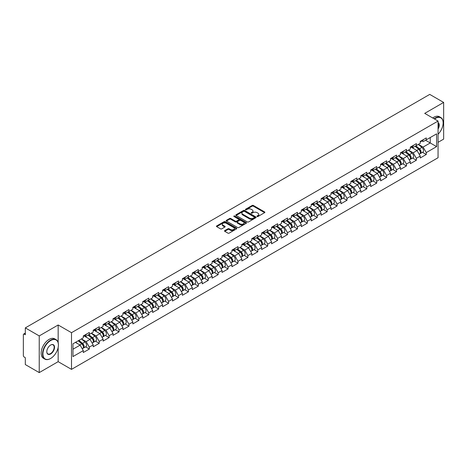 <?xml version="1.0" encoding="UTF-8"?>
<svg xmlns="http://www.w3.org/2000/svg" width="467" height="467" viewBox="0 0 467 467"><rect width="100%" height="100%" fill="white"/><g stroke="black" fill="none" stroke-linecap="round" stroke-linejoin="round"><path stroke-width="0.7" d="M257.119 216.49A0.619 0.356 0 0 0 257.994 216.49L264.62 212.666A0.881 0.508 0 0 0 264.877 212.304A0.881 0.508 0 0 0 264.62 211.948L253.394 205.468A0.881 0.508 0 0 0 252.145 205.468L245.519 209.292A0.619 0.356 0 0 0 246.395 209.794L247.253 209.304A2.82 1.629 0 0 1 251.24 209.304L252.174 209.841A2.82 1.629 0 0 1 253.003 210.991A2.82 1.629 0 0 1 252.174 212.146L251.322 212.643A0.619 0.356 0 0 0 252.192 213.145L253.05 212.648A2.82 1.629 0 0 1 257.043 212.648L257.977 213.191A2.82 1.629 0 0 1 258.8 214.341A2.82 1.629 0 0 1 257.977 215.491L257.119 215.987A0.619 0.356 0 0 0 257.119 216.49L257.119 215.987M224.773 230.593A0.881 0.508 0 0 0 224.51 230.955A0.881 0.508 0 0 0 224.773 231.317L227.919 233.132A0.881 0.508 0 0 0 229.169 233.132L236.524 228.888A0.881 0.508 0 0 0 236.781 228.526A0.881 0.508 0 0 0 236.524 228.165L225.298 221.685A0.881 0.508 0 0 0 224.055 221.685L216.694 225.935A0.881 0.508 0 0 0 216.437 226.291A0.881 0.508 0 0 0 216.694 226.653L220.5 228.848A0.881 0.508 0 0 0 221.749 228.848L224.896 227.032A0.881 0.508 0 0 0 225.152 226.67A0.881 0.508 0 0 0 224.896 226.314L223.01 225.222A2.358 1.36 0 0 1 222.321 224.259A2.358 1.36 0 0 1 223.775 222.998A2.358 1.36 0 0 1 226.343 223.296L233.733 227.563A2.358 1.36 0 0 1 234.428 228.526A2.358 1.36 0 0 1 232.969 229.782A2.358 1.36 0 0 1 230.4 229.49L229.169 228.777A0.881 0.508 0 0 0 227.919 228.777L224.773 230.593L224.773 231.317L227.919 229.513L227.919 228.777M58.165 324.991L39.234 335.919L25.317 327.887L429.739 94.398L443.65 102.431L424.719 113.364L438.058 121.064L71.504 332.697L58.165 324.991L58.165 342.644M247.312 221.936A0.881 0.508 0 0 0 248.561 221.936L255.916 217.686A0.881 0.508 0 0 0 256.179 217.33A0.881 0.508 0 0 0 255.916 216.968L244.696 210.489A0.881 0.508 0 0 0 243.447 210.489L236.086 214.738A0.881 0.508 0 0 0 235.829 215.094A0.881 0.508 0 0 0 236.086 215.456L247.312 221.936M234.183 216.624A0.619 0.356 0 0 1 234.808 216.711L234.808 215.982L246.22 222.566A0.881 0.508 0 0 1 246.483 222.928A0.881 0.508 0 0 1 246.22 223.29L238.865 227.534A0.881 0.508 0 0 1 237.615 227.534L226.39 221.054L226.39 220.336A0.881 0.508 0 0 0 226.133 220.693A0.881 0.508 0 0 0 226.39 221.054M226.39 220.336L229.542 218.515A0.881 0.508 0 0 1 230.786 218.515L235.339 221.148A0.881 0.508 0 0 0 236.588 221.148L238.678 219.939A0.881 0.508 0 0 0 238.935 219.578A0.881 0.508 0 0 0 238.678 219.221L233.938 216.484A0.619 0.356 0 0 1 234.808 215.982M39.234 335.919L39.234 372.602L58.165 361.668L71.504 369.374L71.504 332.697M71.504 369.374L438.058 157.741L438.058 121.064M85.554 346.858L89.325 349.036L89.325 347.127L86.15 341.628L81.445 338.914M89.325 349.036L83.289 352.521L83.289 350.612L72.963 356.572L72.963 343.805L83.289 337.845L83.289 335.942L89.325 332.457L89.325 334.36L93.202 332.125L93.202 330.216L99.232 326.737L99.232 328.64L103.108 326.404L103.108 324.495L109.144 321.01L109.144 322.919L113.02 320.683L113.02 318.774L119.056 315.289L119.056 317.198L122.932 314.962L122.932 313.053L128.968 309.568L128.968 311.477L132.838 309.242L132.838 307.333L138.874 303.848L138.874 305.757L142.75 303.515L142.75 301.612L148.786 298.127L148.786 300.03L152.662 297.794L152.662 295.885L158.698 292.406L158.698 294.309L162.569 292.073L162.569 290.165L168.605 286.68L168.605 288.588L172.481 286.353L172.481 284.444L178.517 280.959L178.517 282.868L182.393 280.632L182.393 278.723L188.429 275.238L188.429 277.147L192.305 274.911L192.305 273.002L198.335 269.517L198.335 271.426L202.211 269.185L202.211 267.282L208.247 263.797L208.247 265.705L212.123 263.464L212.123 261.561L218.159 258.076L218.159 259.979L222.035 257.743L222.035 255.834L228.071 252.349L228.071 254.258L231.941 252.022L231.941 250.114L237.977 246.629L237.977 248.537L241.853 246.302L241.853 244.393L247.889 240.908L247.889 242.817L251.766 240.581L251.766 238.672L257.802 235.187L257.802 237.096L261.672 234.854L261.672 232.951L267.708 229.466L267.708 231.375L271.584 229.134L271.584 227.231L277.62 223.746L277.62 225.649L281.496 223.413L281.496 221.504L287.532 218.025L287.532 219.928L291.408 217.692L291.408 215.783L297.438 212.298L297.438 214.207L301.314 211.971L301.314 210.062L307.35 206.577L307.35 208.486L311.226 206.251L311.226 204.342L317.262 200.857L317.262 202.766L321.138 200.53L321.138 198.621L327.174 195.136L327.174 197.045L331.045 194.803L331.045 192.9L337.081 189.415L337.081 191.318L340.957 189.082L340.957 187.174L346.993 183.694L346.993 185.597L350.869 183.362L350.869 181.453L356.905 177.968L356.905 179.877L360.781 177.641L360.781 175.732L366.811 172.247L366.811 174.156L370.687 171.92L370.687 170.011L376.723 166.526L376.723 168.435L380.599 166.199L380.599 164.291L386.635 160.806L386.635 162.714L390.511 160.473L390.511 158.57L396.541 155.085L396.541 156.988L400.417 154.752L400.417 152.843L406.453 149.364L406.453 151.267L410.33 149.031L410.33 147.123L416.366 143.638L416.366 145.546L420.242 143.311L420.242 141.402L426.278 137.917L426.278 139.826L436.598 133.866L436.598 146.632L426.278 152.592L423.096 147.087L418.397 144.373M422.507 152.318L426.278 154.495L426.278 152.592M426.278 154.495L420.242 157.98L420.242 156.071L416.366 158.313L413.19 152.808L408.485 150.094M412.594 158.044L416.366 160.216L416.366 158.313M416.366 160.216L410.33 163.701L410.33 161.798L406.453 164.034L403.278 158.529L398.579 155.815M402.682 163.765L406.453 165.943L406.453 164.034M406.453 165.943L400.417 169.422L400.417 167.519L396.541 169.755L393.366 164.256L388.667 161.541M392.776 169.486L396.541 171.663L396.541 169.755M396.541 171.663L390.511 175.148L390.511 173.239L386.635 175.475L383.46 169.976L378.755 167.262M382.864 175.207L386.635 177.384L386.635 175.475M386.635 177.384L380.599 180.869L380.599 178.96L376.723 181.196L373.547 175.697L368.848 172.983M372.952 180.927L376.723 183.105L376.723 181.196M376.723 183.105L370.687 186.59L370.687 184.681L366.811 186.923L363.635 181.418L358.936 178.703M363.046 186.648L366.811 188.826L366.811 186.923M366.811 188.826L360.781 192.311L360.781 190.402L356.905 192.643L353.729 187.139L349.024 184.424M353.134 192.375L356.905 194.546L356.905 192.643M356.905 194.546L350.869 198.031L350.869 196.128L346.993 198.364L343.817 192.859L339.112 190.145M343.222 198.096L346.993 200.273L346.993 198.364M346.993 200.273L340.957 203.752L340.957 201.849L337.081 204.085L333.905 198.586L329.206 195.871M333.315 203.816L337.081 205.994L337.081 204.085M337.081 205.994L331.045 209.479L331.045 207.57L327.174 209.806L323.993 204.307L319.294 201.592M323.403 209.537L327.174 211.714L327.174 209.806M327.174 211.714L321.138 215.199L321.138 213.291L317.262 215.526L314.087 210.027L309.382 207.313M313.491 215.258L317.262 217.435L317.262 215.526M317.262 217.435L311.226 220.92L311.226 219.011L307.35 221.247L304.175 215.748L299.475 213.034M303.579 220.979L307.35 223.156L307.35 221.247M307.35 223.156L301.314 226.641L301.314 224.732L297.438 226.974L294.263 221.469L289.563 218.754M293.673 226.705L297.438 228.877L297.438 226.974M297.438 228.877L291.408 232.362L291.408 230.459L287.532 232.694L284.356 227.19L279.651 224.475M283.761 232.426L287.532 234.603L287.532 232.694M287.532 234.603L281.496 238.082L281.496 236.179L277.62 238.415L274.444 232.91L269.745 230.202M273.849 238.147L277.62 240.324L277.62 238.415M277.62 240.324L271.584 243.809L271.584 241.9L267.708 244.136L264.532 238.637L259.833 235.923M263.943 243.867L267.708 246.045L267.708 244.136M267.708 246.045L261.672 249.53L261.672 247.621L257.802 249.857L254.626 244.358L249.921 241.643M254.03 249.588L257.802 251.766L257.802 249.857M257.802 251.766L251.766 255.251L251.766 253.342L247.889 255.577L244.714 250.078L240.009 247.364M244.118 255.309L247.889 257.486L247.889 255.577M247.889 257.486L241.853 260.971L241.853 259.062L237.977 261.304L234.802 255.799L230.103 253.085M234.212 261.035L237.977 263.207L237.977 261.304M237.977 263.207L231.941 266.692L231.941 264.783L228.071 267.025L224.89 261.52L220.19 258.806M224.3 266.756L228.071 268.928L228.071 267.025M228.071 268.928L222.035 272.413L222.035 270.51L218.159 272.746L214.983 267.241L210.278 264.526M214.388 272.477L218.159 274.654L218.159 272.746M218.159 274.654L212.123 278.139L212.123 276.231L208.247 278.466L205.071 272.967L200.372 270.253M204.476 278.198L208.247 280.375L208.247 278.466M208.247 280.375L202.211 283.86L202.211 281.951L198.335 284.187L195.159 278.688L190.46 275.974M194.57 283.918L198.335 286.096L198.335 284.187M198.335 286.096L192.305 289.581L192.305 287.672L188.429 289.908L185.253 284.409L180.548 281.694M184.658 289.639L188.429 291.817L188.429 289.908M188.429 291.817L182.393 295.302L182.393 293.393L178.517 295.634L175.341 290.13L170.642 287.415M174.746 295.36L178.517 297.537L178.517 295.634M178.517 297.537L172.481 301.022L172.481 299.113L168.605 301.355L165.429 295.85L160.73 293.136M164.839 301.087L168.605 303.258L168.605 301.355M168.605 303.258L162.569 306.743L162.569 304.84L158.698 307.076L155.517 301.571L150.818 298.857M154.927 306.807L158.698 308.985L158.698 307.076M158.698 308.985L152.662 312.464L152.662 310.561L148.786 312.797L145.611 307.298L140.906 304.583M145.015 312.528L148.786 314.705L148.786 312.797M148.786 314.705L142.75 318.19L142.75 316.282L138.874 318.517L135.699 313.018L130.999 310.304M135.109 318.249L138.874 320.426L138.874 318.517M138.874 320.426L132.838 323.911L132.838 322.002L128.968 324.238L125.786 318.739L121.087 316.025M125.197 323.97L128.968 326.147L128.968 324.238M128.968 326.147L122.932 329.632L122.932 327.723L119.056 329.965L115.88 324.46L111.175 321.745M115.285 329.69L119.056 331.868L119.056 329.965M119.056 331.868L113.02 335.353L113.02 333.444L109.144 335.685L105.968 330.181L101.269 327.466M105.373 335.417L109.144 337.588L109.144 335.685M109.144 337.588L103.108 341.073L103.108 339.17L99.232 341.406L96.056 335.901L91.357 333.187M95.466 341.138L99.232 343.315L99.232 341.406M99.232 343.315L93.202 346.794L93.202 344.891L89.325 347.127M84.918 335.487L86.15 336.199L89.325 334.36M86.15 341.628L90.02 339.386L84.095 335.966M93.202 344.891L90.02 339.386M94.83 329.766L96.056 330.473L99.232 328.64M96.056 335.901L99.932 333.666L94.001 330.245M103.108 339.17L99.932 333.666M104.742 324.045L105.968 324.752L109.144 322.919M105.968 330.181L109.844 327.945L103.913 324.524M113.02 333.444L109.844 327.945M114.648 318.325L115.88 319.031L119.056 317.198M115.88 324.46L119.756 322.224L113.825 318.798M122.932 327.723L119.756 322.224M124.561 312.604L125.786 313.31L128.968 311.477M125.786 318.739L129.663 316.503L123.737 313.077M132.838 322.002L129.663 316.503M134.473 306.877L135.699 307.59L138.874 305.757M135.699 313.018L139.575 310.777L133.644 307.356M142.75 316.282L139.575 310.777M144.379 301.157L145.611 301.869L148.786 300.03M145.611 307.298L149.487 305.056L143.556 301.635M152.662 310.561L149.487 305.056M154.291 295.436L155.517 296.142L158.698 294.309M155.517 301.571L159.393 299.335L153.468 295.915M162.569 304.84L159.393 299.335M164.203 289.715L165.429 290.421L168.605 288.588M165.429 295.85L169.305 293.615L163.374 290.194M172.481 299.113L169.305 293.615M174.115 283.994L175.341 284.701L178.517 282.868M175.341 290.13L179.217 287.894L173.286 284.467M182.393 293.393L179.217 287.894M184.021 278.274L185.253 278.98L188.429 277.147M185.253 284.409L189.123 282.173L183.198 278.746M192.305 287.672L189.123 282.173M193.933 272.547L195.159 273.259L198.335 271.426M195.159 278.688L199.035 276.446L193.105 273.026M202.211 281.951L199.035 276.446M203.845 266.826L205.071 267.538L208.247 265.705M205.071 272.967L208.947 270.726L203.017 267.305M212.123 276.231L208.947 270.726M213.752 261.106L214.983 261.818L218.159 259.979M214.983 267.241L218.86 265.005L212.929 261.584M222.035 270.51L218.86 265.005M223.664 255.385L224.89 256.091L228.071 254.258M224.89 261.52L228.766 259.284L222.841 255.863M231.941 264.783L228.766 259.284M233.576 249.664L234.802 250.37L237.977 248.537M234.802 255.799L238.678 253.563L232.747 250.137M241.853 259.062L238.678 253.563M243.482 243.943L244.714 244.65L247.889 242.817M244.714 250.078L248.59 247.843L242.659 244.416M251.766 253.342L248.59 247.843M253.394 238.217L254.626 238.929L257.802 237.096M254.626 244.358L258.496 242.122L252.571 238.695M261.672 247.621L258.496 242.122M263.306 232.496L264.532 233.208L267.708 231.375M264.532 238.637L268.408 236.395L262.477 232.975M271.584 241.9L268.408 236.395M273.218 226.775L274.444 227.487L277.62 225.649M274.444 232.91L278.32 230.675L272.389 227.254M281.496 236.179L278.32 230.675M283.125 221.054L284.356 221.761L287.532 219.928M284.356 227.19L288.227 224.954L282.302 221.533M291.408 230.459L288.227 224.954M293.037 215.334L294.263 216.04L297.438 214.207M294.263 221.469L298.139 219.233L292.208 215.807M301.314 224.732L298.139 219.233M302.949 209.613L304.175 210.319L307.35 208.486M304.175 215.748L308.051 213.512L302.12 210.086M311.226 219.011L308.051 213.512M312.855 203.886L314.087 204.599L317.262 202.766M314.087 210.027L317.963 207.792L312.032 204.365M321.138 213.291L317.963 207.792M322.767 198.166L323.993 198.878L327.174 197.045M323.993 204.307L327.869 202.065L321.944 198.644M331.045 207.57L327.869 202.065M332.679 192.445L333.905 193.157L337.081 191.318M333.905 198.586L337.781 196.344L331.85 192.924M340.957 201.849L337.781 196.344M342.585 186.724L343.817 187.43L346.993 185.597M343.817 192.859L347.693 190.624L341.762 187.203M350.869 196.128L347.693 190.624M352.497 181.003L353.729 181.71L356.905 179.877M353.729 187.139L357.599 184.903L351.674 181.482M360.781 190.402L357.599 184.903M362.41 175.283L363.635 175.989L366.811 174.156M363.635 181.418L367.511 179.182L361.581 175.755M370.687 184.681L367.511 179.182M372.322 169.562L373.547 170.268L376.723 168.435M373.547 175.697L377.424 173.461L371.493 170.035M380.599 178.96L377.424 173.461M382.228 163.835L383.46 164.547L386.635 162.714M383.46 169.976L387.33 167.735L381.405 164.314M390.511 173.239L387.33 167.735M392.14 158.115L393.366 158.827L396.541 156.988M393.366 164.256L397.242 162.014L391.311 158.593M400.417 167.519L397.242 162.014M402.052 152.394L403.278 153.1L406.453 151.267M403.278 158.529L407.154 156.293L401.223 152.872M410.33 161.798L407.154 156.293M411.958 146.673L413.19 147.379L416.366 145.546M413.19 152.808L417.066 150.572L411.135 147.152M420.242 156.071L417.066 150.572M421.87 140.952L423.096 141.659L426.278 139.826M423.096 147.087L430.247 142.96L430.247 137.531L436.598 133.866M425.542 140.246L436.598 146.632M438.058 142.336L443.65 139.113L443.65 102.431M39.234 372.602L25.317 364.569L25.317 357.71L24.302 357.121A1.348 0.776 -120 0 1 23.35 355.469L23.35 334.711A1.348 0.776 -120 0 1 23.63 334.092A1.348 0.776 -120 0 1 24.302 334.162L25.317 334.746L25.317 327.887M72.963 349.234L80.114 345.107L75.409 342.393M83.289 350.612L80.114 345.107M58.165 361.668L58.165 347.436M257.364 216.577L257.977 216.227A2.82 1.629 0 0 0 258.8 215.077L258.8 214.341M253.003 210.991L253.003 211.726A2.82 1.629 0 0 1 252.174 212.876L251.567 213.232M264.62 211.948L264.62 212.666L253.394 206.198A0.881 0.508 0 0 0 252.145 206.198L245.765 209.881M255.904 217.698L244.696 211.224A0.881 0.508 0 0 0 243.447 211.224L236.098 215.462L236.086 214.738M254.357 217.581A0.619 0.356 0 0 0 254.357 217.079L244.51 211.388A0.619 0.356 0 0 0 243.634 211.388L242.729 211.913A2.82 1.629 0 0 0 241.906 213.063A2.82 1.629 0 0 0 242.729 214.213L249.466 218.101A2.82 1.629 0 0 0 253.453 218.101L254.357 217.581L254.357 218.317A0.619 0.356 0 0 0 254.538 218.06L254.538 217.33M241.906 213.063L241.906 213.798A2.82 1.629 0 0 0 242.729 214.948L242.729 214.213M254.357 218.317L253.453 218.836A2.82 1.629 0 0 1 249.466 218.836L242.729 214.948M226.402 221.06L229.542 219.251L229.542 218.515M238.935 219.578L238.935 220.313A0.881 0.508 0 0 1 238.678 220.675L236.588 221.878A0.881 0.508 0 0 1 235.339 221.878L230.786 219.251A0.881 0.508 0 0 0 229.542 219.251M234.808 216.711L246.208 223.296M240.061 223.874A2.358 1.36 0 0 0 242.636 224.166A2.358 1.36 0 0 0 244.089 222.911A2.358 1.36 0 0 0 243.4 221.948L240.797 220.442A0.881 0.508 0 0 0 239.548 220.442L237.458 221.65A0.881 0.508 0 0 0 237.201 222.012A0.881 0.508 0 0 0 237.458 222.368L240.061 223.874L240.061 224.604A2.358 1.36 0 0 0 242.636 224.901A2.358 1.36 0 0 0 244.089 223.64L244.089 222.911M237.201 222.012L237.201 222.741A0.881 0.508 0 0 0 237.458 223.103L237.458 222.368M240.061 224.604L237.458 223.103M234.428 228.526L234.428 229.262A2.358 1.36 0 0 1 232.969 230.517A2.358 1.36 0 0 1 230.4 230.219L229.169 229.513A0.881 0.508 0 0 0 227.919 229.513M222.321 224.259L222.321 224.995A2.358 1.36 0 0 0 223.01 225.958L223.01 225.222M224.884 227.038L223.01 225.958M236.512 228.894L225.298 222.42A0.881 0.508 0 0 0 224.055 222.42L216.706 226.658M419.483 149.843L419.039 149.586M420.055 153.62A2.965 1.71 -120 0 0 420.481 153.491A2.965 1.71 -120 0 0 421.018 151.419A2.965 1.71 -120 0 0 419.471 148.833L415.899 145.815M420.481 153.491L422.927 152.079A2.965 1.71 -120 0 0 423.464 150.006A2.965 1.71 -120 0 0 421.917 147.42L418.344 144.408M415.21 146.218L419.284 149.656A1.798 1.039 60 0 1 420.259 151.868M419.179 154.238L419.722 153.929A2.965 1.71 -120 0 0 420.253 151.857A2.965 1.71 -120 0 0 418.712 149.277L415.134 146.259M414.106 148.862L411.69 146.831M421.036 140.946A2.965 1.71 60 0 1 420.481 141.752A2.965 1.71 60 0 1 420.242 141.851M423.481 139.534A2.965 1.71 60 0 1 422.927 140.339L420.481 141.752M438.058 134.233A10.963 6.328 120 0 0 443.142 122.897A10.963 6.328 120 0 0 435.39 118.425A10.963 6.328 120 0 0 434.491 119.003M434.129 118.799A11.231 6.485 -60 0 1 435.203 118.093A11.231 6.485 -60 0 1 440.813 117.538A11.231 6.485 -60 0 1 443.142 122.681A11.231 6.485 -60 0 1 443.142 122.792M438.058 122.587A5.481 3.164 -60 0 1 438.058 129.079M438.058 128.297A5.213 3.006 120 0 0 438.058 122.932M432.734 117.988A11.231 6.485 -60 0 1 433.802 117.287A11.231 6.485 -60 0 1 439.418 116.732L440.813 117.538M50.477 358.551L50.669 358.44A10.963 6.328 120 0 0 58.416 345.02A10.963 6.328 120 0 0 50.669 340.542A10.963 6.328 120 0 0 42.917 353.968A10.963 6.328 120 0 0 50.669 358.44L50.477 358.551A11.231 6.485 -60 0 1 44.861 359.105A11.231 6.485 -60 0 1 43.139 350.11A11.231 6.485 -60 0 1 50.477 340.215A11.231 6.485 -60 0 1 56.093 339.655A11.231 6.485 -60 0 1 58.416 344.798A11.231 6.485 -60 0 1 58.416 344.909M50.669 345.02L50.669 345.02A5.481 3.164 -60 0 1 54.54 347.255A5.481 3.164 -60 0 1 50.669 353.968A5.481 3.164 -60 0 1 46.793 351.727A5.481 3.164 -60 0 1 50.669 345.02L50.669 345.02M46.793 351.616A5.213 3.006 120 0 0 47.873 353.893A5.213 3.006 120 0 0 50.477 353.636A5.213 3.006 120 0 0 53.88 349.047A5.213 3.006 120 0 0 53.08 344.868A5.213 3.006 120 0 0 50.57 345.072M44.861 359.105L43.466 358.3A11.231 6.485 -60 0 1 41.744 349.304A11.231 6.485 -60 0 1 49.076 339.404A11.231 6.485 -60 0 1 54.692 338.849L56.093 339.655M409.577 155.564L409.127 155.307M410.143 159.346A2.965 1.71 -120 0 0 410.575 159.212A2.965 1.71 -120 0 0 411.106 157.14A2.965 1.71 -120 0 0 409.565 154.554L405.986 151.542M410.575 159.212L413.021 157.799A2.965 1.71 -120 0 0 413.552 155.727A2.965 1.71 -120 0 0 412.011 153.141L408.432 150.129M405.298 151.938L409.378 155.377A1.798 1.039 60 0 1 410.347 157.589M409.273 159.959L409.81 159.65A2.965 1.71 -120 0 0 410.341 157.577A2.965 1.71 -120 0 0 408.8 154.997L405.222 151.979M404.194 154.583L401.783 152.551M399.664 161.284L399.221 161.027M400.231 165.067A2.965 1.71 -120 0 0 400.663 164.933A2.965 1.71 -120 0 0 401.194 162.86A2.965 1.71 -120 0 0 399.653 160.28L396.074 157.262M400.663 164.933L403.109 163.52A2.965 1.71 -120 0 0 403.64 161.448A2.965 1.71 -120 0 0 402.099 158.868L398.52 155.85M395.386 157.659L399.466 161.097A1.798 1.039 60 0 1 400.435 163.316M399.361 165.686L399.898 165.371A2.965 1.71 -120 0 0 400.435 163.298A2.965 1.71 -120 0 0 398.888 160.718L395.316 157.7M394.282 160.309L391.871 158.272M389.752 167.005L389.309 166.748M390.324 170.788A2.965 1.71 -120 0 0 390.751 170.653A2.965 1.71 -120 0 0 391.288 168.581A2.965 1.71 -120 0 0 389.741 166.001L386.168 162.983M390.751 170.653L393.196 169.241A2.965 1.71 -120 0 0 393.734 167.168A2.965 1.71 -120 0 0 392.187 164.588L388.614 161.57M385.479 163.38L389.554 166.818A1.798 1.039 60 0 1 390.523 169.036M389.449 171.407L389.992 171.091A2.965 1.71 -120 0 0 390.523 169.025A2.965 1.71 -120 0 0 388.982 166.439L385.403 163.421M384.37 166.03L381.959 163.993M379.84 172.732L379.397 172.475M380.412 176.508A2.965 1.71 -120 0 0 380.844 176.374A2.965 1.71 -120 0 0 381.376 174.302A2.965 1.71 -120 0 0 379.829 171.722L376.256 168.704M380.844 176.374L383.29 174.962A2.965 1.71 -120 0 0 383.821 172.889A2.965 1.71 -120 0 0 382.275 170.309L378.702 167.291M375.567 169.101L379.648 172.545A1.798 1.039 60 0 1 380.617 174.757M379.543 177.127L380.08 176.818A2.965 1.71 -120 0 0 380.611 174.746A2.965 1.71 -120 0 0 379.07 172.16L375.491 169.142M374.464 171.751L372.047 169.714M369.934 178.452L369.49 178.196M370.5 182.229A2.965 1.71 -120 0 0 370.932 182.095A2.965 1.71 -120 0 0 371.463 180.023A2.965 1.71 -120 0 0 369.922 177.442L366.344 174.424M370.932 182.095L373.378 180.682A2.965 1.71 -120 0 0 373.909 178.616A2.965 1.71 -120 0 0 372.368 176.03L368.79 173.012M365.655 174.821L369.736 178.266A1.798 1.039 60 0 1 370.705 180.478M369.631 182.848L370.168 182.539A2.965 1.71 -120 0 0 370.705 180.466A2.965 1.71 -120 0 0 369.158 177.88L365.585 174.868M364.552 177.472L362.141 175.434M411.123 146.667A2.965 1.71 60 0 1 410.575 147.473A2.965 1.71 60 0 1 410.33 147.572M413.569 145.255A2.965 1.71 60 0 1 413.021 146.06L410.575 147.473M401.217 152.388A2.965 1.71 60 0 1 400.663 153.194A2.965 1.71 60 0 1 400.417 153.293M403.663 150.975A2.965 1.71 60 0 1 403.109 151.781L400.663 153.194M391.305 158.109A2.965 1.71 60 0 1 390.751 158.914A2.965 1.71 60 0 1 390.511 159.019M393.751 156.696A2.965 1.71 60 0 1 393.196 157.502L390.751 158.914M381.393 163.829A2.965 1.71 60 0 1 380.844 164.641A2.965 1.71 60 0 1 380.599 164.74M383.839 162.417A2.965 1.71 60 0 1 383.29 163.228L380.844 164.641M371.481 169.55A2.965 1.71 60 0 1 370.932 170.362A2.965 1.71 60 0 1 370.687 170.461M373.927 168.138A2.965 1.71 60 0 1 373.378 168.949L370.932 170.362M360.022 184.173L359.578 183.916M360.588 187.95A2.965 1.71 -120 0 0 361.02 187.816A2.965 1.71 -120 0 0 361.557 185.749A2.965 1.71 -120 0 0 360.01 183.163L356.438 180.145M361.02 187.816L363.466 186.409A2.965 1.71 -120 0 0 363.997 184.337A2.965 1.71 -120 0 0 362.456 181.751L358.878 178.738M355.749 180.548L359.823 183.986A1.798 1.039 60 0 1 360.793 186.199M359.718 188.569L360.261 188.259A2.965 1.71 -120 0 0 360.793 186.187A2.965 1.71 -120 0 0 359.246 183.607L355.673 180.589M354.64 183.192L352.229 181.155M361.575 175.271A2.965 1.71 60 0 1 361.02 176.082A2.965 1.71 60 0 1 360.781 176.182M364.021 173.864A2.965 1.71 60 0 1 363.466 174.67L361.02 176.082M350.11 189.894L349.666 189.637M350.682 193.677A2.965 1.71 -120 0 0 351.114 193.542A2.965 1.71 -120 0 0 351.645 191.47A2.965 1.71 -120 0 0 350.098 188.884L346.526 185.872M351.114 193.542L353.56 192.13A2.965 1.71 -120 0 0 354.091 190.057A2.965 1.71 -120 0 0 352.544 187.471L348.972 184.459M345.837 186.269L349.917 189.707A1.798 1.039 60 0 1 350.886 191.919M349.806 194.29L350.349 193.98A2.965 1.71 -120 0 0 350.88 191.908A2.965 1.71 -120 0 0 349.339 189.328L345.761 186.31M344.734 188.913L342.317 186.882M351.663 180.998A2.965 1.71 60 0 1 351.114 181.803A2.965 1.71 60 0 1 350.869 181.902M354.109 179.585A2.965 1.71 60 0 1 353.56 180.39L351.114 181.803M340.204 195.615L339.754 195.358M340.77 199.397A2.965 1.71 -120 0 0 341.202 199.263A2.965 1.71 -120 0 0 341.733 197.191A2.965 1.71 -120 0 0 340.192 194.605L336.614 191.593M341.202 199.263L343.648 197.85A2.965 1.71 -120 0 0 344.179 195.778A2.965 1.71 -120 0 0 342.638 193.198L339.06 190.18M335.925 191.99L340.005 195.428A1.798 1.039 60 0 1 340.974 197.646M339.9 200.016L340.437 199.701A2.965 1.71 -120 0 0 340.974 197.629A2.965 1.71 -120 0 0 339.427 195.048L335.855 192.03M334.821 194.64L332.411 192.602M341.751 186.718A2.965 1.71 60 0 1 341.202 187.524A2.965 1.71 60 0 1 340.957 187.623M344.197 185.306A2.965 1.71 60 0 1 343.648 186.111L341.202 187.524M330.292 201.335L329.848 201.079M330.858 205.118A2.965 1.71 -120 0 0 331.29 204.984A2.965 1.71 -120 0 0 331.821 202.912A2.965 1.71 -120 0 0 330.28 200.331L326.702 197.313M331.29 204.984L333.736 203.571A2.965 1.71 -120 0 0 334.267 201.499A2.965 1.71 -120 0 0 332.726 198.919L329.147 195.901M326.013 197.71L330.093 201.149A1.798 1.039 60 0 1 331.062 203.367M329.988 205.737L330.531 205.422A2.965 1.71 -120 0 0 331.062 203.349A2.965 1.71 -120 0 0 329.515 200.769L325.943 197.751M324.909 200.361L322.499 198.323M331.844 192.439A2.965 1.71 60 0 1 331.29 193.245A2.965 1.71 60 0 1 331.045 193.35M334.29 191.026A2.965 1.71 60 0 1 333.736 191.832L331.29 193.245M320.38 207.062L319.936 206.805M320.952 210.839A2.965 1.71 -120 0 0 321.378 210.705A2.965 1.71 -120 0 0 321.915 208.632A2.965 1.71 -120 0 0 320.368 206.052L316.795 203.034M321.378 210.705L323.824 209.292A2.965 1.71 -120 0 0 324.361 207.22A2.965 1.71 -120 0 0 322.814 204.639L319.241 201.621M316.106 203.431L320.181 206.875A1.798 1.039 60 0 1 321.156 209.088M320.076 211.458L320.619 211.148A2.965 1.71 -120 0 0 321.15 209.076A2.965 1.71 -120 0 0 319.609 206.49L316.031 203.472M315.003 206.081L312.586 204.044M321.932 198.16A2.965 1.71 60 0 1 321.378 198.965A2.965 1.71 60 0 1 321.138 199.07M324.378 196.747A2.965 1.71 60 0 1 323.824 197.559L321.378 198.965M310.467 212.783L310.024 212.526M311.04 216.56A2.965 1.71 -120 0 0 311.471 216.425A2.965 1.71 -120 0 0 312.003 214.353A2.965 1.71 -120 0 0 310.456 211.773L306.883 208.755M311.471 216.425L313.917 215.013A2.965 1.71 -120 0 0 314.449 212.94A2.965 1.71 -120 0 0 312.902 210.36L309.329 207.342M306.194 209.152L310.275 212.596A1.798 1.039 60 0 1 311.244 214.808M310.17 217.178L310.707 216.869A2.965 1.71 -120 0 0 311.238 214.797A2.965 1.71 -120 0 0 309.697 212.211L306.118 209.198M305.091 211.802L302.674 209.765M312.02 203.881A2.965 1.71 60 0 1 311.471 204.692A2.965 1.71 60 0 1 311.226 204.791M314.466 202.468A2.965 1.71 60 0 1 313.917 203.279L311.471 204.692M300.561 218.503L300.118 218.247M301.127 222.28A2.965 1.71 -120 0 0 301.559 222.146A2.965 1.71 -120 0 0 302.091 220.08A2.965 1.71 -120 0 0 300.55 217.494L296.971 214.476M301.559 222.146L304.005 220.739A2.965 1.71 -120 0 0 304.537 218.667A2.965 1.71 -120 0 0 302.995 216.081L299.417 213.063M296.282 214.873L300.363 218.317A1.798 1.039 60 0 1 301.332 220.529M300.258 222.899L300.795 222.59A2.965 1.71 -120 0 0 301.332 220.517A2.965 1.71 -120 0 0 299.785 217.937L296.212 214.919M295.179 217.523L292.768 215.485M302.114 209.601A2.965 1.71 60 0 1 301.559 210.413A2.965 1.71 60 0 1 301.314 210.512M304.56 208.194A2.965 1.71 60 0 1 304.005 209L301.559 210.413M290.649 224.224L290.205 223.967M291.215 228.007A2.965 1.71 -120 0 0 291.647 227.873A2.965 1.71 -120 0 0 292.184 225.8A2.965 1.71 -120 0 0 290.637 223.214L287.065 220.202M291.647 227.873L294.093 226.46A2.965 1.71 -120 0 0 294.63 224.388A2.965 1.71 -120 0 0 293.083 221.802L289.511 218.79M286.376 220.599L290.451 224.037A1.798 1.039 60 0 1 291.42 226.25M290.346 228.62L290.888 228.31A2.965 1.71 -120 0 0 291.42 226.238A2.965 1.71 -120 0 0 289.873 223.658L286.3 220.64M285.267 223.244L282.856 221.212M292.202 215.328A2.965 1.71 60 0 1 291.647 216.133A2.965 1.71 60 0 1 291.408 216.233M294.648 213.915A2.965 1.71 60 0 1 294.093 214.721L291.647 216.133M280.737 229.945L280.293 229.688M281.309 233.728A2.965 1.71 -120 0 0 281.741 233.593A2.965 1.71 -120 0 0 282.272 231.521A2.965 1.71 -120 0 0 280.725 228.935L277.153 225.923M281.741 233.593L284.187 232.181A2.965 1.71 -120 0 0 284.718 230.108A2.965 1.71 -120 0 0 283.171 227.528L279.599 224.51M276.464 226.32L280.544 229.758A1.798 1.039 60 0 1 281.513 231.976M280.439 234.346L280.976 234.031A2.965 1.71 -120 0 0 281.508 231.959A2.965 1.71 -120 0 0 279.966 229.379L276.388 226.361M275.361 228.964L272.944 226.933M282.29 221.049A2.965 1.71 60 0 1 281.741 221.854A2.965 1.71 60 0 1 281.496 221.953M284.736 219.636A2.965 1.71 60 0 1 284.187 220.442L281.741 221.854M270.831 235.666L270.387 235.409M271.397 239.448A2.965 1.71 -120 0 0 271.829 239.314A2.965 1.71 -120 0 0 272.36 237.242A2.965 1.71 -120 0 0 270.819 234.662L267.241 231.644M271.829 239.314L274.275 237.901A2.965 1.71 -120 0 0 274.806 235.829A2.965 1.71 -120 0 0 273.265 233.249L269.687 230.231M266.552 232.041L270.632 235.479A1.798 1.039 60 0 1 271.601 237.697M270.527 240.067L271.064 239.752A2.965 1.71 -120 0 0 271.601 237.68A2.965 1.71 -120 0 0 270.054 235.099L266.482 232.081M265.449 234.691L263.038 232.654M272.378 226.769A2.965 1.71 60 0 1 271.829 227.575A2.965 1.71 60 0 1 271.584 227.68M274.824 225.357A2.965 1.71 60 0 1 274.275 226.162L271.829 227.575M260.919 241.392L260.475 241.135M261.485 245.169A2.965 1.71 -120 0 0 261.917 245.035A2.965 1.71 -120 0 0 262.448 242.963A2.965 1.71 -120 0 0 260.907 240.382L257.329 237.364M261.917 245.035L264.363 243.622A2.965 1.71 -120 0 0 264.894 241.55A2.965 1.71 -120 0 0 263.353 238.97L259.775 235.952M256.646 237.761L260.72 241.206A1.798 1.039 60 0 1 261.689 243.418M260.615 245.788L261.158 245.473A2.965 1.71 -120 0 0 261.689 243.406A2.965 1.71 -120 0 0 260.142 240.82L256.57 237.802M255.537 240.412L253.126 238.374M262.472 232.49A2.965 1.71 60 0 1 261.917 233.296A2.965 1.71 60 0 1 261.672 233.401M264.917 231.077A2.965 1.71 60 0 1 264.363 231.889L261.917 233.296M251.007 247.113L250.563 246.856M251.579 250.89A2.965 1.71 -120 0 0 252.011 250.756A2.965 1.71 -120 0 0 252.542 248.683A2.965 1.71 -120 0 0 250.995 246.103L247.422 243.085M252.011 250.756L254.451 249.343A2.965 1.71 -120 0 0 254.988 247.271A2.965 1.71 -120 0 0 253.441 244.69L249.868 241.672M246.734 243.482L250.808 246.926A1.798 1.039 60 0 1 251.783 249.139M250.703 251.509L251.246 251.199A2.965 1.71 -120 0 0 251.777 249.127A2.965 1.71 -120 0 0 250.236 246.541L246.658 243.529M245.63 246.132L243.214 244.095M252.559 238.211A2.965 1.71 60 0 1 252.011 239.022A2.965 1.71 60 0 1 251.766 239.122M255.005 236.798A2.965 1.71 60 0 1 254.451 237.61L252.011 239.022M241.1 252.834L240.651 252.577M241.667 256.611A2.965 1.71 -120 0 0 242.099 256.476A2.965 1.71 -120 0 0 242.63 254.41A2.965 1.71 -120 0 0 241.089 251.824L237.51 248.806M242.099 256.476L244.545 255.064A2.965 1.71 -120 0 0 245.076 252.997A2.965 1.71 -120 0 0 243.535 250.411L239.956 247.393M236.822 249.203L240.902 252.647A1.798 1.039 60 0 1 241.871 254.859M240.797 257.229L241.334 256.92A2.965 1.71 -120 0 0 241.865 254.848A2.965 1.71 -120 0 0 240.324 252.262L236.746 249.25M235.718 251.853L233.307 249.816M242.647 243.932A2.965 1.71 60 0 1 242.099 244.743A2.965 1.71 60 0 1 241.853 244.842M245.093 242.519A2.965 1.71 60 0 1 244.545 243.33L242.099 244.743M231.188 258.555L230.745 258.298M231.755 262.331A2.965 1.71 -120 0 0 232.187 262.203A2.965 1.71 -120 0 0 232.718 260.131A2.965 1.71 -120 0 0 231.177 257.545L227.598 254.527M232.187 262.203L234.632 260.79A2.965 1.71 -120 0 0 235.164 258.718A2.965 1.71 -120 0 0 233.623 256.132L230.044 253.12M226.909 254.929L230.99 258.368A1.798 1.039 60 0 1 231.959 260.58M230.885 262.95L231.428 262.641A2.965 1.71 -120 0 0 231.959 260.568A2.965 1.71 -120 0 0 230.412 257.988L226.839 254.97M225.806 257.574L223.395 255.542M232.741 249.658A2.965 1.71 60 0 1 232.187 250.464A2.965 1.71 60 0 1 231.941 250.563M235.187 248.246A2.965 1.71 60 0 1 234.632 249.051L232.187 250.464M221.276 264.275L220.833 264.018M221.848 268.058A2.965 1.71 -120 0 0 222.274 267.924A2.965 1.71 -120 0 0 222.812 265.851A2.965 1.71 -120 0 0 221.265 263.265L217.692 260.253M222.274 267.924L224.72 266.511A2.965 1.71 -120 0 0 225.257 264.439A2.965 1.71 -120 0 0 223.711 261.853L220.138 258.841M217.003 260.65L221.078 264.089A1.798 1.039 60 0 1 222.053 266.301M220.973 268.677L221.516 268.362A2.965 1.71 -120 0 0 222.047 266.289A2.965 1.71 -120 0 0 220.506 263.709L216.927 260.691M215.894 263.295L213.483 261.263M222.829 255.379A2.965 1.71 60 0 1 222.274 256.185A2.965 1.71 60 0 1 222.035 256.284M225.275 253.966A2.965 1.71 60 0 1 224.72 254.772L222.274 256.185M211.364 269.996L210.921 269.739M211.936 273.779A2.965 1.71 -120 0 0 212.368 273.644A2.965 1.71 -120 0 0 212.899 271.572A2.965 1.71 -120 0 0 211.353 268.992L207.78 265.974M212.368 273.644L214.814 272.232A2.965 1.71 -120 0 0 215.345 270.159A2.965 1.71 -120 0 0 213.798 267.579L210.226 264.561M207.091 266.371L211.172 269.809A1.798 1.039 60 0 1 212.141 272.027M211.066 274.398L211.604 274.082A2.965 1.71 -120 0 0 212.135 272.01A2.965 1.71 -120 0 0 210.594 269.43L207.015 266.412M205.988 269.021L203.571 266.984M212.917 261.1A2.965 1.71 60 0 1 212.368 261.905A2.965 1.71 60 0 1 212.123 262.005M215.363 259.687A2.965 1.71 60 0 1 214.814 260.493L212.368 261.905M201.458 275.717L201.014 275.46M202.024 279.5A2.965 1.71 -120 0 0 202.456 279.365A2.965 1.71 -120 0 0 202.987 277.293A2.965 1.71 -120 0 0 201.446 274.713L197.868 271.695M202.456 279.365L204.902 277.953A2.965 1.71 -120 0 0 205.433 275.88A2.965 1.71 -120 0 0 203.892 273.3L200.314 270.282M197.179 272.092L201.259 275.536A1.798 1.039 60 0 1 202.229 277.748M201.154 280.118L201.691 279.803A2.965 1.71 -120 0 0 202.229 277.737A2.965 1.71 -120 0 0 200.682 275.151L197.109 272.133M196.076 274.742L193.665 272.705M203.011 266.82A2.965 1.71 60 0 1 202.456 267.626A2.965 1.71 60 0 1 202.211 267.731M205.457 265.408A2.965 1.71 60 0 1 204.902 266.219L202.456 267.626M191.546 281.443L191.102 281.187M192.112 285.22A2.965 1.71 -120 0 0 192.544 285.086A2.965 1.71 -120 0 0 193.081 283.014A2.965 1.71 -120 0 0 191.534 280.433L187.962 277.416M192.544 285.086L194.99 283.673A2.965 1.71 -120 0 0 195.527 281.601A2.965 1.71 -120 0 0 193.98 279.021L190.408 276.003M187.273 277.812L191.347 281.257A1.798 1.039 60 0 1 192.316 283.469M191.242 285.839L191.785 285.53A2.965 1.71 -120 0 0 192.316 283.457A2.965 1.71 -120 0 0 190.769 280.871L187.197 277.859M186.164 280.463L183.753 278.425M193.099 272.541A2.965 1.71 60 0 1 192.544 273.353A2.965 1.71 60 0 1 192.305 273.452M195.545 271.129A2.965 1.71 60 0 1 194.99 271.94L192.544 273.353M181.634 287.164L181.19 286.907M182.206 290.941A2.965 1.71 -120 0 0 182.638 290.807A2.965 1.71 -120 0 0 183.169 288.734A2.965 1.71 -120 0 0 181.622 286.154L178.05 283.136M182.638 290.807L185.084 289.394A2.965 1.71 -120 0 0 185.615 287.328A2.965 1.71 -120 0 0 184.068 284.742L180.495 281.724M177.361 283.533L181.441 286.977A1.798 1.039 60 0 1 182.41 289.19M181.33 291.56L181.873 291.25A2.965 1.71 -120 0 0 182.404 289.178A2.965 1.71 -120 0 0 180.863 286.592L177.285 283.58M176.257 286.183L173.841 284.146M183.187 278.262A2.965 1.71 60 0 1 182.638 279.073A2.965 1.71 60 0 1 182.393 279.173M185.632 276.849A2.965 1.71 60 0 1 185.084 277.661L182.638 279.073M171.728 292.885L171.278 292.628M172.294 296.662A2.965 1.71 -120 0 0 172.726 296.533A2.965 1.71 -120 0 0 173.257 294.461A2.965 1.71 -120 0 0 171.716 291.875L168.138 288.857M172.726 296.533L175.172 295.121A2.965 1.71 -120 0 0 175.703 293.048A2.965 1.71 -120 0 0 174.162 290.462L170.583 287.45M167.449 289.26L171.529 292.698A1.798 1.039 60 0 1 172.498 294.911M171.424 297.281L171.961 296.971A2.965 1.71 -120 0 0 172.498 294.899A2.965 1.71 -120 0 0 170.951 292.319L167.379 289.301M166.345 291.904L163.935 289.873M173.275 283.983A2.965 1.71 60 0 1 172.726 284.794A2.965 1.71 60 0 1 172.481 284.893M175.72 282.576A2.965 1.71 60 0 1 175.172 283.381L172.726 284.794M161.815 298.606L161.372 298.349M162.382 302.388A2.965 1.71 -120 0 0 162.814 302.254A2.965 1.71 -120 0 0 163.345 300.182A2.965 1.71 -120 0 0 161.804 297.596L158.225 294.584M162.814 302.254L165.26 300.841A2.965 1.71 -120 0 0 165.791 298.769A2.965 1.71 -120 0 0 164.25 296.183L160.671 293.171M157.537 294.981L161.617 298.419A1.798 1.039 60 0 1 162.586 300.631M161.512 303.001L162.055 302.692A2.965 1.71 -120 0 0 162.586 300.62A2.965 1.71 -120 0 0 161.039 298.039L157.467 295.021M156.433 297.625L154.022 295.593M163.368 289.709A2.965 1.71 60 0 1 162.814 290.515A2.965 1.71 60 0 1 162.569 290.614M165.814 288.297A2.965 1.71 60 0 1 165.26 289.102L162.814 290.515M151.903 304.326L151.46 304.07M152.475 308.109A2.965 1.71 -120 0 0 152.902 307.975A2.965 1.71 -120 0 0 153.439 305.903A2.965 1.71 -120 0 0 151.892 303.322L148.319 300.304M152.902 307.975L155.348 306.562A2.965 1.71 -120 0 0 155.885 304.49A2.965 1.71 -120 0 0 154.338 301.91L150.765 298.892M147.63 300.701L151.705 304.14A1.798 1.039 60 0 1 152.68 306.358M151.6 308.728L152.143 308.413A2.965 1.71 -120 0 0 152.674 306.34A2.965 1.71 -120 0 0 151.133 303.76L147.554 300.742M146.527 303.352L144.11 301.314M153.456 295.43A2.965 1.71 60 0 1 152.902 296.236A2.965 1.71 60 0 1 152.662 296.335M155.902 294.017A2.965 1.71 60 0 1 155.348 294.823L152.902 296.236M141.997 310.047L141.548 309.79M142.563 313.83A2.965 1.71 -120 0 0 142.995 313.696A2.965 1.71 -120 0 0 143.527 311.623A2.965 1.71 -120 0 0 141.986 309.043L138.407 306.025M142.995 313.696L145.441 312.283A2.965 1.71 -120 0 0 145.973 310.211A2.965 1.71 -120 0 0 144.431 307.63L140.853 304.612M137.718 306.422L141.799 309.86A1.798 1.039 60 0 1 142.768 312.079M141.694 314.449L142.231 314.133A2.965 1.71 -120 0 0 142.762 312.061A2.965 1.71 -120 0 0 141.221 309.481L137.642 306.463M136.615 309.072L134.204 307.035M143.544 301.151A2.965 1.71 60 0 1 142.995 301.956A2.965 1.71 60 0 1 142.75 302.061M145.99 299.738A2.965 1.71 60 0 1 145.441 300.544L142.995 301.956M132.085 315.774L131.641 315.517M132.651 319.551A2.965 1.71 -120 0 0 133.083 319.416A2.965 1.71 -120 0 0 133.615 317.344A2.965 1.71 -120 0 0 132.073 314.764L128.495 311.746M133.083 319.416L135.529 318.004A2.965 1.71 -120 0 0 136.06 315.931A2.965 1.71 -120 0 0 134.519 313.351L130.941 310.333M127.806 312.143L131.887 315.587A1.798 1.039 60 0 1 132.856 317.799M131.782 320.169L132.319 319.86A2.965 1.71 -120 0 0 132.856 317.788A2.965 1.71 -120 0 0 131.309 315.202L127.736 312.184M126.703 314.793L124.292 312.756M133.638 306.872A2.965 1.71 60 0 1 133.083 307.683A2.965 1.71 60 0 1 132.838 307.782M136.084 305.459A2.965 1.71 60 0 1 135.529 306.27L133.083 307.683M122.173 321.494L121.729 321.238M122.745 325.271A2.965 1.71 -120 0 0 123.171 325.137A2.965 1.71 -120 0 0 123.708 323.065A2.965 1.71 -120 0 0 122.161 320.485L118.589 317.467M123.171 325.137L125.617 323.724A2.965 1.71 -120 0 0 126.154 321.658A2.965 1.71 -120 0 0 124.607 319.072L121.035 316.054M117.9 317.864L121.975 321.308A1.798 1.039 60 0 1 122.949 323.52M121.869 325.89L122.412 325.581A2.965 1.71 -120 0 0 122.944 323.508A2.965 1.71 -120 0 0 121.402 320.922L117.824 317.91M116.791 320.514L114.38 318.476M123.726 312.592A2.965 1.71 60 0 1 123.171 313.404A2.965 1.71 60 0 1 122.932 313.503M126.172 311.18A2.965 1.71 60 0 1 125.617 311.991L123.171 313.404M112.261 327.215L111.817 326.958M112.833 330.992A2.965 1.71 -120 0 0 113.265 330.858A2.965 1.71 -120 0 0 113.796 328.791A2.965 1.71 -120 0 0 112.249 326.205L108.677 323.187M113.265 330.858L115.711 329.451A2.965 1.71 -120 0 0 116.242 327.379A2.965 1.71 -120 0 0 114.695 324.793L111.123 321.775M107.988 323.59L112.068 327.028A1.798 1.039 60 0 1 113.037 329.241M111.963 331.611L112.5 331.301A2.965 1.71 -120 0 0 113.032 329.229A2.965 1.71 -120 0 0 111.49 326.649L107.912 323.631M106.885 326.235L104.468 324.197M113.814 318.313A2.965 1.71 60 0 1 113.265 319.124A2.965 1.71 60 0 1 113.02 319.224M116.26 316.906A2.965 1.71 60 0 1 115.711 317.712L113.265 319.124M102.355 332.936L101.911 332.679M102.921 336.719A2.965 1.71 -120 0 0 103.353 336.584A2.965 1.71 -120 0 0 103.884 334.512A2.965 1.71 -120 0 0 102.343 331.926L98.765 328.914M103.353 336.584L105.799 335.172A2.965 1.71 -120 0 0 106.33 333.099A2.965 1.71 -120 0 0 104.789 330.513L101.211 327.501M98.076 329.311L102.156 332.749A1.798 1.039 60 0 1 103.125 334.962M102.051 337.332L102.588 337.022A2.965 1.71 -120 0 0 103.125 334.95A2.965 1.71 -120 0 0 101.578 332.37L98.006 329.352M96.973 331.955L94.562 329.924M103.907 324.04A2.965 1.71 60 0 1 103.353 324.845A2.965 1.71 60 0 1 103.108 324.944M106.348 322.627A2.965 1.71 60 0 1 105.799 323.433L103.353 324.845M92.443 338.657L91.999 338.4M93.009 342.439A2.965 1.71 -120 0 0 93.441 342.305A2.965 1.71 -120 0 0 93.978 340.233A2.965 1.71 -120 0 0 92.431 337.647L88.858 334.635M93.441 342.305L95.887 340.892A2.965 1.71 -120 0 0 96.424 338.82A2.965 1.71 -120 0 0 94.877 336.24L91.304 333.222M88.17 335.032L92.244 338.47A1.798 1.039 60 0 1 93.213 340.688M92.139 343.058L92.682 342.743A2.965 1.71 -120 0 0 93.213 340.671A2.965 1.71 -120 0 0 91.666 338.09L88.094 335.072M87.06 337.682L84.65 335.645M93.995 329.76A2.965 1.71 60 0 1 93.441 330.566A2.965 1.71 60 0 1 93.202 330.665M96.441 328.348A2.965 1.71 60 0 1 95.887 329.153L93.441 330.566M82.531 344.377L82.087 344.121M83.103 348.16A2.965 1.71 -120 0 0 83.535 348.026A2.965 1.71 -120 0 0 84.066 345.954A2.965 1.71 -120 0 0 82.519 343.373L78.946 340.355M83.535 348.026L85.981 346.613A2.965 1.71 -120 0 0 86.512 344.541A2.965 1.71 -120 0 0 84.965 341.961L81.392 338.943M78.258 340.752L82.338 344.191A1.798 1.039 60 0 1 83.307 346.409M82.227 348.779L82.77 348.464A2.965 1.71 -120 0 0 83.301 346.391A2.965 1.71 -120 0 0 81.76 343.811L78.182 340.793M77.154 343.403L75.736 342.206M84.083 335.481A2.965 1.71 60 0 1 83.535 336.287A2.965 1.71 60 0 1 83.289 336.392M86.529 334.068A2.965 1.71 60 0 1 85.981 334.874L83.535 336.287M25.317 333.572L24.302 334.162M257.977 216.227L257.977 215.491M251.322 213.145L251.322 212.643M252.174 212.876L252.174 212.146M245.519 209.794L245.519 209.292M252.145 206.198L252.145 205.468M253.394 206.198L253.394 205.468M243.447 211.224L243.447 210.489M244.696 211.224L244.696 210.489M255.916 217.686L255.916 216.968M249.466 218.836L249.466 218.101M253.453 218.836L253.453 218.101M230.786 219.251L230.786 218.515M235.339 221.878L235.339 221.148M236.588 221.878L236.588 221.148M238.678 220.675L238.678 219.939M246.22 223.29L246.22 222.566M229.169 229.513L229.169 228.777M230.4 230.219L230.4 229.49M224.896 227.032L224.896 226.314M216.694 226.653L216.694 225.935M224.055 222.42L224.055 221.685M225.298 222.42L225.298 221.685M236.524 228.888L236.524 228.165M419.471 148.833L421.917 147.42M416.762 150.397L418.712 149.277M409.565 154.554L412.011 153.141M406.85 156.118L408.8 154.997M399.653 160.28L402.099 158.868M396.944 161.845L398.888 160.718M389.741 166.001L392.187 164.588M387.032 167.565L388.982 166.439M379.829 171.722L382.275 170.309M377.12 173.286L379.07 172.16M369.922 177.442L372.368 176.03M367.214 179.007L369.158 177.88M360.01 183.163L362.456 181.751M357.302 184.728L359.246 183.607M350.098 188.884L352.544 187.471M347.39 190.448L349.339 189.328M340.192 194.605L342.638 193.198M337.478 196.169L339.427 195.048M330.28 200.331L332.726 198.919M327.571 201.896L329.515 200.769M320.368 206.052L322.814 204.639M317.659 207.617L319.609 206.49M310.456 211.773L312.902 210.36M307.747 213.337L309.697 212.211M300.55 217.494L302.995 216.081M297.841 219.058L299.785 217.937M290.637 223.214L293.083 221.802M287.929 224.779L289.873 223.658M280.725 228.935L283.171 227.528M278.017 230.5L279.966 229.379M270.819 234.662L273.265 233.249M268.105 236.226L270.054 235.099M260.907 240.382L263.353 238.97M258.198 241.947L260.142 240.82M250.995 246.103L253.441 244.69M248.286 247.668L250.236 246.541M241.089 251.824L243.535 250.411M238.374 253.388L240.324 252.262M231.177 257.545L233.623 256.132M228.468 259.109L230.412 257.988M221.265 263.265L223.711 261.853M218.556 264.83L220.506 263.709M211.353 268.992L213.798 267.579M208.644 270.556L210.594 269.43M201.446 274.713L203.892 273.3M198.738 276.277L200.682 275.151M191.534 280.433L193.98 279.021M188.826 281.998L190.769 280.871M181.622 286.154L184.068 284.742M178.914 287.719L180.863 286.592M171.716 291.875L174.162 290.462M169.001 293.439L170.951 292.319M161.804 297.596L164.25 296.183M159.095 299.16L161.039 298.039M151.892 303.322L154.338 301.91M149.183 304.887L151.133 303.76M141.986 309.043L144.431 307.63M139.271 310.608L141.221 309.481M132.073 314.764L134.519 313.351M129.365 316.328L131.309 315.202M122.161 320.485L124.607 319.072M119.453 322.049L121.402 320.922M112.249 326.205L114.695 324.793M109.541 327.77L111.49 326.649M102.343 331.926L104.789 330.513M99.634 333.491L101.578 332.37M92.431 337.647L94.877 336.24M89.722 339.211L91.666 338.09M82.519 343.373L84.965 341.961M79.81 344.938L81.76 343.811M25.317 333.117L23.63 334.092"/></g></svg>
